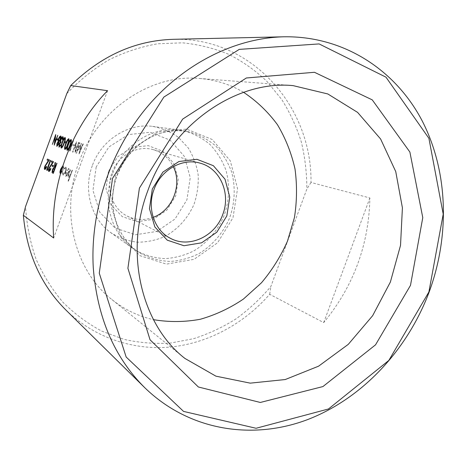 <?xml version="1.0" encoding="UTF-8"?>
<svg xmlns="http://www.w3.org/2000/svg" width="467" height="467" viewBox="0 0 467 467"><rect width="100%" height="100%" fill="white"/><g stroke="black" fill="none" stroke-linecap="round" stroke-linejoin="round"><path stroke-width="0.35" stroke-dasharray="2.33 1.75" d="M54.867 142.54L57.867 135.337M54.3 145.091L55.124 137.1M52.456 144.385L55.806 134.636M56.776 139.75L57.137 138.752L58.212 139.125M56.91 146.375L57.05 143.521L58.2 141.612L58.614 138.804L59.572 136.843L60.716 136.014M59.426 146.171L60.622 144.887M59.099 147.216L59.21 144.321L60.29 142.406L60.763 139.621C61.568 137.637 62.286 136.685 62.928 136.761M62.555 139.942L62.835 138.483L62.52 137.771M61.305 148.062C60.815 147.117 61.124 145.243 62.234 142.423C63.203 139.557 64.177 137.923 65.158 137.514M64.674 142.575L65.047 141.542L66.186 141.945M64.913 149.44C64.405 148.483 64.709 146.58 65.835 143.725C66.816 140.818 67.808 139.16 68.818 138.752M67.213 150.321C66.693 149.352 67.003 147.432 68.141 144.554C69.128 141.624 70.132 139.954 71.159 139.54M70.599 150.105L70.032 151.098L69.46 150.882L73.243 140.544L73.523 140.637L70.032 151.098M74.673 144.939L74.276 146.008L73.068 145.576L73.459 144.513L74.673 144.939L74.276 146.008M78.654 142.377L78.946 142.476L75.088 153.03L75.946 143.964L72.934 152.207L72.648 152.102L76.471 141.641L75.631 150.66L78.573 142.347L78.946 142.476M82.998 143.848L83.301 143.953L78.946 154.507L80.744 145.237L76.174 153.445L79.618 142.704L79.91 142.803L77.434 150.537L81.474 143.334L79.857 151.454L82.91 143.818L83.301 143.953M45.054 168.429L46.525 166.491M44.639 169.404L44.709 169.433C44.283 169.06 44.371 167.968 44.978 166.159L48.399 160.636L47.161 160.076L47.523 159.084M47.249 170.391L46.758 170.151L50.337 160.344M49.14 170.437L50.675 168.488M48.743 171.442L48.819 171.471C48.375 171.085 48.457 169.97 49.076 168.138L52.573 162.528L51.294 161.95L51.662 160.94M53.232 166.707L52.17 166.205L52.538 165.19M53.285 173.38L52.141 172.656L52.508 169.842C53.226 168.085 53.845 167.32 54.376 167.554M54.429 167.571L55.147 162.504M54.931 167.805L56.711 163.205M61.644 172.913L60.395 173.777L61.644 172.913L62.922 170.373C63.734 167.945 63.827 166.48 63.208 165.966C62.444 165.867 61.603 166.982 60.669 169.323L59.992 172.13L60.272 173.73M62.952 175.014L62.596 172.749L62.998 172.376L63.314 174.092C63.909 174.261 64.592 173.415 65.351 171.552C65.987 169.603 66.034 168.447 65.503 168.085L64.213 169.048L64.172 168.435L65.853 167.151C66.536 167.618 66.472 169.095 65.66 171.593C64.685 174.01 63.798 175.154 62.998 175.032L62.596 172.749M68.415 169.398L66.985 170.636L66.904 170.081L68.725 168.441C69.361 168.966 69.256 170.461 68.421 172.93L67.219 175.382L65.806 176.392L65.456 174.448L66.18 171.675L68.205 172.615C68.801 170.858 68.865 169.784 68.415 169.398L66.904 170.607L66.816 170.052L68.637 168.406C69.274 168.937 69.174 170.432 68.334 172.901L67.131 175.353L65.724 176.363L65.368 174.419L66.098 171.646L68.124 172.586C68.713 170.829 68.783 169.755 68.328 169.369L68.398 169.393M72.432 170.257L68.427 181.202L68.147 181.062L69.834 176.45L68.369 177.629C67.867 176.981 68.059 175.534 68.947 173.298L70.389 169.346L70.675 169.474L68.731 174.892L68.795 176.713L70.307 175.014L72.14 170.128L72.432 170.257L68.427 181.202M107.556 90.691L53.67 237.995M66.787 93.616C79.53 80.248 93.569 68.993 108.91 59.846C124.747 52.047 141.005 46.694 157.683 43.781L182.445 42.824C198.703 44.435 214.172 48.288 228.859 54.37C242.91 61.615 255.612 70.628 266.966 81.421L281.747 99.529C290.071 112.816 296.609 126.989 301.349 142.056C305.039 157.455 306.872 173.134 306.842 189.106L270.86 286.51C260.498 298.687 248.917 309.463 236.109 318.821C222.724 327.262 208.556 333.882 193.612 338.68L170.636 343.041C155.009 344.033 139.505 342.819 124.117 339.398L101.888 331.173C87.708 323.625 74.743 313.999 62.987 302.295C52.117 289.499 43.139 275.104 36.052 259.109C30.197 242.391 26.695 224.872 25.545 206.554M65.812 309.936C94.579 337.997 133.644 350.653 171.261 346.963C208.936 342.976 244.329 323.38 269.681 294.286L323.695 322.609C353.496 286.341 368.889 244.79 369.876 197.955L310.999 182.457C312.16 107.62 252.53 36.916 173.105 39.321M269.681 294.286L270.86 286.51M310.999 182.457L306.842 189.106M243.576 92.297C230.237 84.404 215.602 79.799 199.678 78.479C151.244 73.745 97.562 109.249 78.853 162.481C59.811 212.818 75.304 271.146 111.987 299.627C124.496 309.586 138.308 316.258 153.433 319.65M153.176 217.359C144.268 220.622 135.634 220.214 127.275 216.133C112.751 209.058 105.583 189.345 111.963 172.755C118.023 155.266 137.537 144.729 153.59 149.761C162.475 152.516 169.042 158.138 173.292 166.62M108.432 171.442L106.027 188.697L111.012 204.855L122.237 216.612L137.321 221.714L153.217 219.338L166.877 210.092L175.755 195.819L178.219 179.211L173.765 163.392L163.135 151.39L148.267 145.651L132.038 147.479L117.76 156.678L108.432 171.442M96.179 167.005L92.956 190.419L99.804 212.257L115.075 228.036L135.442 234.767L156.784 231.439L175.043 218.976L186.911 199.858L190.244 177.635L184.354 156.392L170.169 140.17L150.187 132.289L128.25 134.619L108.858 147L96.179 167.005M92.314 165.686C83.073 190.034 91.246 218.749 110.469 232.432C118.636 237.668 127.473 240.919 136.989 242.18C146.603 242.25 155.896 240.347 164.869 236.477C177.775 229.402 188.026 218.031 194.05 204.207C197.261 194.669 198.633 184.926 198.177 174.979C196.636 165.19 193.32 156.171 188.23 147.911L178.517 137.45C170.718 131.852 162.055 128.156 152.522 126.376C128.086 122.967 101.327 139.977 92.314 165.686M112.541 173.917C102.226 201.084 111.158 232.98 132.231 247.971L136.475 250.802C145.424 255.455 154.904 258.064 164.915 258.636C174.956 258.006 184.588 255.426 193.823 250.907C207.079 242.881 217.599 230.663 223.932 216.058C229.332 201.079 230.044 184.967 225.888 170.041C222.263 160.42 217.009 151.938 210.127 144.601C202.445 138.156 193.752 133.562 184.051 130.818L179.019 129.972C152.236 126.224 122.617 145.237 112.541 173.917M323.695 322.609L369.876 197.955M68.34 181.173L68.059 181.033L69.746 176.415L68.281 177.6C67.779 176.946 67.972 175.504 68.859 173.263L70.307 169.311L70.587 169.439L68.643 174.862L68.707 176.684L70.219 174.985L72.14 170.128M67.744 173.52L66.028 172.714L66.086 175.429L67.832 173.549L66.116 172.743L66.168 175.458L66.985 175.002L67.832 173.549M62.508 172.72L62.911 172.346L63.226 174.057C63.827 174.232 64.504 173.385 65.269 171.523C65.9 169.574 65.952 168.418 65.421 168.056L64.125 169.019L64.09 168.406L65.765 167.122C66.448 167.583 66.384 169.066 65.573 171.564L65.66 171.593M65.573 171.564C64.598 173.981 63.716 175.125 62.917 175.002L62.864 174.985M62.753 165.931L63.127 165.937C63.745 166.45 63.646 167.916 62.841 170.338L61.556 172.883M60.617 172.808L62.572 170.21C63.185 168.371 63.255 167.256 62.788 166.865L62.444 166.888M60.698 172.837C61.288 172.901 61.942 172.037 62.654 170.239C63.267 168.4 63.343 167.285 62.87 166.894L62.415 166.988M53.331 172.189L54.633 168.873L53.997 168.564M83.214 143.918L78.859 154.472L80.663 145.202L76.092 153.415L79.53 142.674L79.822 142.774L77.347 150.508L81.41 143.311L79.857 151.454M79.775 151.425L82.91 143.818M78.865 142.447L75.006 153.001L75.858 143.935L72.846 152.178L72.566 152.067L76.39 141.606L75.631 150.66M75.543 150.625L78.573 142.347M74.195 145.978L72.986 145.546L73.459 144.513M73.377 144.484L74.586 144.91M69.945 151.069L69.379 150.853L73.156 140.514L73.436 140.608L70.126 149.925M70.044 149.895L70.517 150.076M67.505 149.236L67.592 149.271C68.404 148.868 69.18 147.508 69.933 145.202C70.85 142.955 71.124 141.419 70.762 140.59L70.721 140.585M65.199 148.366L65.281 148.395C66.081 147.992 66.857 146.65 67.598 144.361C68.503 142.131 68.783 140.608 68.427 139.791L68.386 139.785M61.591 147L61.673 147.029C62.455 146.632 63.214 145.301 63.95 143.048C64.843 140.847 65.117 139.347 64.773 138.541L64.732 138.536M57.254 145.354L58.41 144.046L58.398 142.196M58.76 141.174L60.313 139.277L60.307 137.018M115.565 175.218L111.204 206.338L120.095 235.158L139.989 255.694L166.433 264.124L194.027 259.354L217.604 242.764L233.01 217.669L237.551 188.615L230.295 160.829L212.252 139.51L186.491 129.073L157.893 132.126L132.377 148.57L115.565 175.218M116.919 175.68C127.765 144.601 161.097 125.174 189.281 131.945C199.082 134.718 207.862 139.37 215.62 145.897C222.561 153.328 227.855 161.909 231.509 171.652C235.689 186.765 234.954 203.081 229.478 218.252C223.068 233.056 212.427 245.444 199.024 253.581C189.69 258.175 179.947 260.802 169.801 261.456C159.679 260.89 150.1 258.263 141.057 253.563C116.972 239.723 105.659 205.141 116.919 175.68M111.987 299.627L184.938 358.446M199.678 78.479L293.113 85.63M127.275 216.133L170.525 238.357M153.59 149.761L200.32 163.217M110.469 232.432L132.231 247.971M152.522 126.376L179.019 129.972M136.475 250.802L141.057 253.563C117.124 239.84 105.77 205.293 117.065 175.738C125.016 155.82 138.302 142.079 156.906 134.519C167.776 130.579 178.569 129.721 189.281 131.945L184.051 130.818"/><path stroke-width="0.7" d="M52.38 144.361L55.672 134.589L54.744 142.879L57.791 135.302L54.3 145.091L55.164 136.732L52.38 144.361L55.124 137.1M55.731 134.607L54.867 142.54M58.212 139.125L57.844 140.135L56.694 139.721L57.062 138.722L58.212 139.125M60.634 135.985L60.716 136.014C61.265 136.276 61.212 137.403 60.558 139.394L59.011 141.904L58.655 144.151L56.828 146.346L56.968 143.492L58.118 141.583L58.533 138.775L59.49 136.813L60.634 135.985C61.183 136.247 61.13 137.374 60.476 139.364L58.93 141.875L58.579 144.122L56.828 146.346M60.973 139.598C60.529 141.139 60.564 141.945 61.084 142.015L59.385 144.391L59.385 146.165L60.541 144.858L60.879 144.98L59.017 147.187L59.134 144.291L60.208 142.371L60.687 139.592C61.486 137.607 62.21 136.656 62.847 136.732L62.928 136.761C63.424 137.047 63.389 138.139 62.817 140.03L62.473 139.913L62.467 137.747L61.049 139.627C60.611 141.168 60.646 141.974 61.165 142.044L59.467 144.42L59.426 146.171M62.52 137.771L61.049 139.627M65.076 137.485L65.158 137.514C65.654 138.442 65.333 140.316 64.213 143.135C63.249 146.025 62.286 147.665 61.305 148.062L61.224 148.033C60.733 147.087 61.043 145.214 62.152 142.394C63.121 139.528 64.096 137.893 65.076 137.485C65.573 138.407 65.257 140.281 64.131 143.106C63.168 145.99 62.204 147.636 61.224 148.033M66.186 141.945L65.806 142.984L64.592 142.546L64.966 141.513L66.186 141.945M68.737 138.722L68.818 138.752C69.326 139.691 69.011 141.594 67.873 144.455C66.898 147.379 65.911 149.043 64.913 149.44L64.831 149.411C64.323 148.453 64.627 146.545 65.754 143.69C66.734 140.789 67.727 139.131 68.737 138.722C69.244 139.662 68.929 141.559 67.785 144.426C66.816 147.35 65.829 149.014 64.831 149.411M71.072 139.51L71.159 139.54C71.679 140.491 71.363 142.412 70.208 145.295C69.227 148.249 68.229 149.925 67.213 150.321L67.131 150.292C66.612 149.323 66.921 147.403 68.059 144.519C69.046 141.594 70.05 139.919 71.072 139.51C71.591 140.462 71.276 142.377 70.126 145.266C69.145 148.22 68.147 149.895 67.131 150.292M46.443 166.462L46.682 166.579C45.941 168.482 45.264 169.433 44.669 169.416L44.639 169.404C44.202 169.031 44.289 167.939 44.902 166.129L48.317 160.607L47.079 160.047L47.447 159.054L49.257 159.866L45.165 166.164L45.025 168.418L46.443 166.462L46.764 166.608C46.017 168.511 45.346 169.457 44.744 169.445L44.715 169.433M47.447 159.054L49.339 159.895L45.241 166.194L45.083 168.435M47.774 169.463L47.249 170.391L46.677 170.122L50.261 160.315L50.582 160.455L47.173 170.367M50.594 168.459L50.839 168.575C50.08 170.513 49.391 171.471 48.772 171.453L48.743 171.442C48.294 171.056 48.381 169.947 48.994 168.108L52.491 162.498L51.212 161.921L51.586 160.911L53.454 161.751L49.269 168.143L49.14 170.437L50.594 168.459L50.921 168.605C50.162 170.543 49.473 171.5 48.854 171.482L48.825 171.471M51.586 160.911L53.536 161.78L49.35 168.173L49.123 170.432M53.612 165.686L53.156 166.678L52.088 166.182L52.462 165.16L53.612 165.686L53.156 166.678M56.624 163.176L56.962 163.316L53.285 173.38L52.059 172.627L52.427 169.813C53.174 167.997 53.816 167.239 54.347 167.542L55.065 162.475L55.38 162.615L54.931 167.816L56.881 163.287L53.203 173.35M55.065 162.475L55.462 162.644L54.931 167.805M70.727 85.566L66.787 93.616L25.545 206.554L23.35 215.293L53.67 237.995C49.846 185.469 70.546 128.746 107.556 90.691L70.727 85.566C100.819 55.952 134.945 40.536 173.105 39.321L283.889 36.794C344.483 35.801 396.086 70.663 422.308 121.116C448.32 171.961 449.849 235.794 429.161 292.003C407.493 349.66 362.713 398.211 307.858 419.494C253.126 440.346 189.462 431.152 144.758 387.698C114.31 357.401 97.148 317.385 93.272 267.644C90.049 211.376 110.34 150.66 147.344 106.721C184.529 62.905 235.905 37.92 283.889 36.794M23.35 215.293C26.87 253.657 41.026 285.203 65.812 309.936L144.758 387.698M428.893 291.974L443.218 214.12L428.899 138.302L385.987 77.183L319.107 43.921L239.256 49.379L163.841 97.083L112.512 178.429L99.267 273.177L126.16 357.039L183.578 411.415L256.079 428.274L328.476 408.975L388.848 360.413L428.893 291.974M139.411 188.084L127.905 268.262L150.041 339.783L198.364 386.991L260.312 402.461L322.919 386.571L375.532 344.839L410.487 285.372L422.775 217.628L409.88 152.044L372.252 99.868L314.454 72.292L246.354 77.983L182.661 119.108L139.411 188.084M147.788 190.787C123.953 253.645 141.915 325.242 184.938 358.446L215.929 376.168L250.23 383.144L285.238 379.543L318.587 366.175L348.271 344.36L372.637 315.704L390.377 282.05L400.523 245.379L402.408 207.815L395.742 171.587L380.611 138.997L357.588 112.384L327.822 93.96L293.113 85.63C236.454 79.904 171.255 124.321 147.788 190.787M153.433 319.65C169.048 322.277 184.669 322.148 200.296 319.265C215.62 314.881 229.992 308.15 243.418 299.061L261.479 282.763C272.08 270.206 280.731 256.365 287.444 241.235L294.426 217.599C296.989 201.306 297.181 185.09 295.004 168.955C291.455 153.135 285.6 138.384 277.445 124.689C268.04 111.882 256.751 101.082 243.576 92.297M226.834 215.917L216.84 232.169L201.616 242.817L183.957 245.735L167.244 240.161L154.857 226.968L149.458 208.673L152.312 189.007L162.878 172.119L178.896 161.524L196.963 159.311L213.396 165.709L225.024 179.223L229.758 197.097L226.834 215.917M153.982 189.561C146.737 208.393 154.524 230.575 170.525 238.357C189.415 248.607 215.305 236.296 222.794 214.411C230.949 193.642 220.354 168.529 200.32 163.217C182.644 157.653 160.882 169.714 153.982 189.561M173.292 166.62C182.626 184.798 172.428 210.518 153.176 217.359M60.313 173.747L59.91 172.101L60.587 169.293L62.753 165.931M60.617 172.808L60.856 169.41C60.243 171.243 60.161 172.376 60.617 172.808M62.444 166.888L60.856 169.41M62.415 166.988L60.938 169.439M53.331 172.195L54.551 168.844L53.968 168.552L52.678 169.935L52.806 171.938L53.331 172.195M53.997 168.564L52.759 169.965L52.888 171.967L53.331 172.189M52.462 165.16L53.53 165.657M50.261 160.315L47.365 169.258M47.284 169.235L47.698 169.433M69.852 145.173C70.762 142.925 71.042 141.384 70.68 140.561L69.385 142.091L68.328 144.624C67.435 146.848 67.166 148.389 67.505 149.236C68.316 148.833 69.098 147.479 69.852 145.173M70.721 140.585L69.466 142.126L68.41 144.653C67.552 146.801 67.266 148.331 67.552 149.247M67.517 144.332C68.421 142.102 68.702 140.579 68.345 139.761L67.067 141.285L66.022 143.789C65.141 145.996 64.866 147.525 65.199 148.366C65.999 147.963 66.769 146.62 67.517 144.332M68.386 139.785L67.149 141.314L66.104 143.824C65.252 145.949 64.966 147.467 65.246 148.372M66.104 141.915L65.806 142.984M65.724 142.949L64.592 142.546M63.868 143.013C64.761 140.818 65.036 139.318 64.697 138.512L63.442 140.018L62.409 142.493C61.539 144.671 61.27 146.171 61.591 147C62.374 146.597 63.133 145.272 63.868 143.013M64.732 138.536L63.524 140.047L62.49 142.523C61.656 144.618 61.37 146.113 61.638 147.006M62.847 136.732C63.349 137.018 63.308 138.109 62.736 140.001L62.817 140.03M60.541 144.858L60.879 144.98M60.798 144.951L59.017 147.187M57.213 145.342L58.328 144.017L58.357 142.178L57.207 143.62L57.213 145.342M58.719 141.162L60.237 139.248L60.261 136.994L58.789 138.845L58.719 141.162M57.207 143.62L57.254 145.354M58.398 142.196L57.289 143.649M58.789 138.845L58.76 141.174M60.307 137.018L58.871 138.874M58.13 139.096L57.844 140.135M57.762 140.106L56.694 139.721M57.791 135.302L54.225 145.062"/></g></svg>
